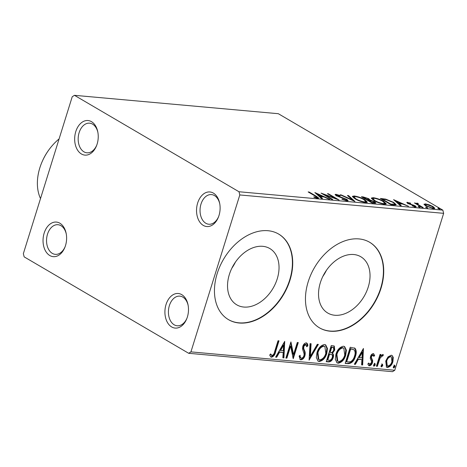 <?xml version="1.0" encoding="UTF-8"?>
<svg xmlns="http://www.w3.org/2000/svg" width="467" height="467" viewBox="0 0 467 467"><rect width="100%" height="100%" fill="white"/><g stroke="black" fill="none" stroke-linecap="round" stroke-linejoin="round"><path stroke-width="0.7" d="M97.118 144.075A17.361 11.733 -84.8 0 0 97.796 131.91A17.361 11.733 -84.8 0 0 87.422 120.504A17.361 11.733 -84.8 0 0 75.788 131.577A17.361 11.733 -84.8 0 0 80.89 153.643A17.361 11.733 -84.8 0 0 96.558 145.675A17.361 11.733 -84.8 0 0 97.118 144.075M96.745 145.173A14.88 10.058 95.2 0 1 86.938 152.808A14.88 10.058 95.2 0 1 79.133 132.634A14.88 10.058 95.2 0 1 89.611 123.171A14.88 10.058 95.2 0 1 97.895 132.435M65.491 245.619A17.361 11.733 -84.8 0 0 66.168 233.453A17.361 11.733 -84.8 0 0 55.795 222.047A17.361 11.733 -84.8 0 0 44.161 233.121A17.361 11.733 -84.8 0 0 49.263 255.186A17.361 11.733 -84.8 0 0 64.931 247.218A17.361 11.733 -84.8 0 0 65.491 245.619M65.117 246.716A14.88 10.058 95.2 0 1 55.31 254.352A14.88 10.058 95.2 0 1 47.506 234.177A14.88 10.058 95.2 0 1 57.984 224.715A14.88 10.058 95.2 0 1 66.267 233.979M187.366 317.046A17.361 11.733 -84.8 0 0 188.043 304.881A17.361 11.733 -84.8 0 0 177.67 293.474A17.361 11.733 -84.8 0 0 166.036 304.542A17.361 11.733 -84.8 0 0 171.138 326.614A17.361 11.733 -84.8 0 0 186.8 318.64A17.361 11.733 -84.8 0 0 187.366 317.046M186.993 318.144A14.88 10.058 95.2 0 1 177.186 325.779A14.88 10.058 95.2 0 1 169.381 305.599A14.88 10.058 95.2 0 1 179.859 296.136A14.88 10.058 95.2 0 1 188.143 305.406M218.994 215.503A17.361 11.733 -84.8 0 0 219.671 203.338A17.361 11.733 -84.8 0 0 209.292 191.931A17.361 11.733 -84.8 0 0 197.664 202.999A17.361 11.733 -84.8 0 0 202.766 225.071A17.361 11.733 -84.8 0 0 218.428 217.097A17.361 11.733 -84.8 0 0 218.994 215.503M218.62 216.6A14.88 10.058 95.2 0 1 208.813 224.236A14.88 10.058 95.2 0 1 201.008 204.056A14.88 10.058 95.2 0 1 211.487 194.593A14.88 10.058 95.2 0 1 219.77 203.863M229.332 274.526A32.637 22.918 120.4 0 0 236.781 304.84A32.637 22.918 120.4 0 0 277.235 278.846A32.637 22.918 120.4 0 0 269.786 248.526A32.637 22.918 120.4 0 0 229.332 274.526M231.83 268.239A32.637 22.918 120.4 0 0 235.432 262.092M320.333 282.728A32.637 22.918 120.4 0 0 327.781 313.048A32.637 22.918 120.4 0 0 368.235 287.047A32.637 22.918 120.4 0 0 360.787 256.733A32.637 22.918 120.4 0 0 320.333 282.728M322.831 276.446A32.637 22.918 120.4 0 0 326.433 270.3M308.191 281.788A49.601 34.827 120.4 0 0 319.51 327.857A49.601 34.827 120.4 0 0 380.99 288.349A49.601 34.827 120.4 0 0 369.666 242.274A49.601 34.827 120.4 0 0 308.191 281.788M319.358 327.77A49.601 34.827 120.4 0 0 380.687 288.174A49.601 34.827 120.4 0 0 369.514 242.186M217.184 273.58A49.601 34.827 120.4 0 0 228.509 319.656A49.601 34.827 120.4 0 0 289.989 280.142A49.601 34.827 120.4 0 0 278.665 234.072A49.601 34.827 120.4 0 0 217.184 273.58M228.357 319.562A49.601 34.827 120.4 0 0 289.68 279.966A49.601 34.827 120.4 0 0 278.513 233.985M24.156 256.868L188.686 353.297L190.927 351.879L239.804 194.949L238.999 191.75L74.469 95.321L72.227 96.739L23.35 253.669L24.156 256.868M190.927 351.879L394.773 370.261L392.531 371.679L188.686 353.297M424.036 204.388L425.39 203.869L429.313 204.861L433.037 206.566L434.853 208.329L433.458 208.597L425.851 205.918L424.018 204.143M416.418 204.12L416.967 203.11L417.977 203.332L418.339 203.775L417.761 203.653C417.206 203.746 417.3 204.032 418.053 204.511L423.19 207.605L422.209 207.511L414.416 202.947L416.546 203.705L416.348 203.262M417.761 203.653L417.084 204.68M414.2 206.758L414.258 205.766L409.185 204.015L406.739 202.398L410.493 203.075L410.586 203.414L408.508 202.818L408.613 203.349L415.198 205.83L416.202 206.805L415.379 206.969L412.151 205.795L414.784 206.303L414.498 207.225M408.508 202.818L408.497 203.717M393.973 204.966L391.013 204.704L380.348 198.452L385.695 199.123L393.658 202.363L396.238 204.698L393.973 204.966M372.065 202.993L361.405 196.741L363.203 196.905L368.784 198.72L369.858 199.94L374.592 201.721L375.917 203.005L372.065 202.993M369.946 199.823L369.741 200.302M354.914 201.446L340.169 194.827L341.237 194.926L352.422 199.946L347.43 195.48L348.499 195.58L354.914 201.446M332.702 199.444L331.722 199.356L321.057 193.105L335.382 198.341L327.431 193.677L328.406 193.77L339.071 200.016L324.769 194.792L332.702 199.444M316.503 198.014L316.638 197.588C317.315 197.389 316.854 196.893 315.248 196.099L308.156 191.943L309.136 192.03L316.334 196.251L318.71 198.055L317.741 198.23L314.104 197.29L313.783 196.858L317.122 197.483L316.836 198.405M238.999 191.75L442.844 210.132L278.314 113.703L74.469 95.321M314.851 192.544L329.76 199.175L328.698 199.082L323.97 196.963L320.391 196.636L322.499 198.522L321.43 198.428L314.851 192.544M337.046 194.955C336.322 194.955 336.339 195.177 337.11 195.626L346.911 199.427L348.148 200.664L347.109 200.88L341.914 199.251L342.171 199.006L345.942 200.232L346.683 200.074L345.919 199.333L338.306 196.566L336.176 195.568L335.055 194.505L335.966 194.313L340.233 195.591L340.122 195.907L337.046 194.955L336.514 195.048L336.228 195.971M355.019 198.837L352.41 196.35L354.208 195.959C358.236 196.648 361.756 197.891 364.768 199.689L367.331 202.164L365.498 202.538C361.505 201.843 358.014 200.612 355.019 198.837M373.968 200.541L371.358 198.055L373.156 197.669C377.184 198.358 380.704 199.602 383.716 201.4L386.273 203.869L384.44 204.242C380.447 203.554 376.957 202.316 373.968 200.541M393.582 199.642L408.491 206.28L402.7 204.061L399.122 203.735L401.229 205.62L400.161 205.527L393.582 199.642M418.356 206.793L418.286 206.344L419.991 206.939L420.061 207.389L418.356 206.793L418.286 206.344L418.181 206.683M419.856 207.36L419.991 206.939L420.061 207.389M425.869 207.471L425.799 207.021L427.503 207.617L427.574 208.066L425.869 207.471L425.799 207.021L425.694 207.36M427.375 208.037L427.503 207.617L427.574 208.066M438.122 208.574L438.046 208.13L439.751 208.726L439.826 209.169L438.122 208.574L438.046 208.13L437.941 208.463M439.622 209.14L439.751 208.726L439.826 209.169M387.978 356.934L391.229 355.218L392.099 355.486L393.267 357.401L392.91 361.686C391.889 365.036 390.062 366.957 387.423 367.441L386.518 367.161L385.724 361.038L387.978 356.934M376.379 366.233L380.056 354.424L381.037 354.511L380.494 356.251L382.806 354.459L383.425 354.932L382.566 356.146L382.193 355.895L380.01 358.312L377.359 366.321L376.379 366.233M382.806 354.459L383.425 354.932L382.817 354.576L381.994 355.737M382.566 356.146L381.586 355.539L380.693 355.988M373.331 353.607L374.697 355.457L373.81 356.414L372.94 355.06L371.498 356.566L371.399 357.658L372.724 360.728L372.479 362.585C371.895 364.482 370.851 365.562 369.35 365.807L368.761 365.626L367.833 364.026L368.732 362.987L369.689 364.348L371.481 362.555L371.598 361.411L370.249 358.382L370.5 356.537C371.02 354.803 371.96 353.823 373.331 353.607L373.74 353.735M372.327 354.704L373.18 355.136L372.327 354.704L370.891 356.21L371.498 356.566M368.364 363.414L369.689 364.348M348.143 363.682L345.183 363.419L350.215 347.261L354.996 348.294C356.496 350.297 356.654 352.953 355.475 356.251C354.167 360.927 351.727 363.402 348.143 363.682L345.276 363.122M354.681 348.067L354.383 347.938C355.883 349.941 356.047 352.597 354.867 355.895L355.475 356.251M326.235 361.709L331.266 345.557L334.267 346.053L334.757 349.987L332.492 353.315C333.59 354.255 333.829 355.696 333.216 357.623C332.376 360.291 330.893 361.732 328.78 361.937L326.235 361.709M309.084 360.162L310.035 343.642L311.098 343.735L310.38 356.268L317.297 344.296L318.366 344.389L309.084 360.162M286.872 358.16L285.892 358.072L290.923 341.914L293.539 354.541L297.292 342.492L298.273 342.58L293.241 358.732L290.614 346.14L286.872 358.16L285.985 357.775M274.672 351.499L278.017 340.752L278.997 340.84L275.6 351.75C275.081 354.722 273.715 356.537 271.508 357.202L270.866 356.992L269.681 355.118L270.568 353.922L272.016 355.545C273.464 354.856 274.351 353.507 274.672 351.499M270.335 354.231L272.016 355.545M394.773 370.261L443.65 213.331L239.804 194.949M284.718 341.359L283.93 357.897L282.862 357.798L283.165 352.503L279.587 352.182L276.668 357.237L275.6 357.144L284.718 341.359M306.229 342.871C307.327 343.274 307.864 344.261 307.841 345.825L306.766 346.753L305.704 344.529L303.784 346.456L303.725 348.598L304.431 350.314C305.272 351.826 305.436 353.624 304.928 355.72C304.157 358.142 302.803 359.52 300.876 359.847L300.24 359.654L299.113 356.058L300.164 355.311C300.036 356.747 300.421 357.704 301.32 358.183C302.569 358.026 303.445 357.162 303.953 355.609L304.128 353.992L302.517 348.942L302.779 346.438C303.416 344.342 304.566 343.152 306.229 342.871L306.766 343.035M299.586 355.726L300.357 357.716L301.32 358.183M305.091 344.167L306.043 344.634L305.091 344.167L303.171 346.1L303.784 346.456M316.97 352.643C318.331 348.026 320.835 345.317 324.472 344.518L325.674 344.879L327.455 348.499L326.795 353.449C325.417 358.066 322.907 360.752 319.259 361.505L318.08 361.137L316.334 357.541L316.97 352.643M335.913 354.354C337.279 349.736 339.783 347.028 343.42 346.222L344.623 346.59L346.403 350.209L345.738 355.159C344.366 359.777 341.856 362.462 338.207 363.215L337.028 362.847L335.277 359.246L335.913 354.354M363.443 348.458L362.661 364.996L361.592 364.896L361.896 359.602L358.317 359.281L355.399 364.336L354.33 364.242L363.443 348.458M374.867 363.536L375.264 364.961L374.026 366.233L373.629 364.815L375.071 363.606M382.38 364.219L382.777 365.638L381.545 366.91L381.142 365.492L382.584 364.283M394.633 365.322L395.029 366.741L393.792 368.014L393.395 366.595L394.837 365.387M442.844 210.132L443.65 213.331M278.297 340.776L274.993 351.394C274.468 354.36 273.107 356.181 270.901 356.841L271.508 357.202M270.901 356.841L270.58 356.782M270.837 354.897L271.403 355.183M284.199 342.253L283.323 357.535L283.93 357.897M283.323 357.535L282.879 357.5M279.587 352.182L278.98 351.82L283.165 352.503M278.98 351.82L276.055 356.881L276.668 357.237M283.58 345.259L282.973 344.903L279.914 350.203L283.265 350.81L283.58 345.259L280.527 350.559M290.713 342.591L292.932 354.184L293.539 354.541M297.572 342.515L292.832 357.734M286.259 357.804L290.007 345.784L290.614 346.14M303.171 346.1L303.112 348.242L303.824 349.958C304.659 351.47 304.823 353.268 304.321 355.364C303.544 357.786 302.196 359.158 300.263 359.491L300.876 359.847M300.263 359.491L299.948 359.432M306.445 342.906L307.233 345.469L307.841 345.825M307.233 345.469L306.661 345.959M303.112 348.242L303.725 348.598M303.824 349.958L304.431 350.314M304.321 355.364L304.928 355.72M310.473 343.677L309.773 355.912L310.38 356.268M317.589 344.319L309.154 358.925M325.365 344.728L326.865 348.364L326.182 353.093L326.795 353.449M326.182 353.093C324.81 357.71 322.3 360.396 318.652 361.149L319.259 361.505M318.652 361.149L317.793 360.944M324.869 346.45L323.392 345.819C320.455 346.473 318.436 348.656 317.344 352.369L318.214 359.205L319.743 359.847C322.691 359.251 324.717 357.092 325.814 353.356L324.869 346.45L324.005 346.175C321.062 346.829 319.043 349.012 317.951 352.725L318.827 359.561M323.392 345.819L324.005 346.175M317.344 352.369L317.951 352.725M333.911 345.889L334.15 349.625L334.757 349.987M334.15 349.625L331.885 352.959L332.492 353.315M331.885 352.959C332.977 353.898 333.222 355.334 332.609 357.267L333.216 357.623M332.609 357.267C331.763 359.934 330.286 361.37 328.173 361.581L328.78 361.937M328.173 361.581L326.328 361.417M331.599 354.511L328.99 353.776L327.122 359.783L328.85 360.244C330.402 360.413 331.529 359.508 332.235 357.535C332.667 356.128 332.451 355.118 331.599 354.511L329.603 354.132L327.729 360.139M333.45 347.594L331.121 346.94L329.509 352.118L330.618 352.521C332.084 352.667 333.129 351.803 333.765 349.923L333.45 347.594L331.733 347.302L330.116 352.48M332.136 347.034L332.749 347.39M331.121 346.94L331.733 347.302M328.99 353.776L329.603 354.132M344.313 346.432L345.813 350.069L345.131 354.797L345.738 355.159M345.131 354.797C343.759 359.421 341.243 362.106 337.6 362.859L338.207 363.215M337.6 362.859L336.742 362.649M343.817 348.16L342.34 347.53C339.398 348.184 337.384 350.367 336.287 354.074L337.162 360.909L338.692 361.557C341.64 360.962 343.665 358.802 344.763 355.066L343.817 348.16L342.947 347.886C340.011 348.54 337.991 350.723 336.9 354.435L337.775 361.265M342.34 347.53L342.947 347.886M336.287 354.074L336.9 354.435M354.867 355.895C353.56 360.571 351.114 363.046 347.536 363.326M350.711 348.709L350.069 348.651L346.07 361.493L347.734 361.943L350.483 361.767C352.492 360.565 353.834 358.697 354.494 356.158C355.469 353.455 355.305 351.324 353.998 349.771L350.711 348.709L351.318 349.065L350.676 349.007L346.677 361.849M350.069 348.651L350.676 349.007M353.998 349.771L351.318 349.065M362.929 349.351L362.048 364.634L362.661 364.996M362.048 364.634L361.61 364.599M358.317 359.281L357.71 358.925L361.896 359.602M357.71 358.925L354.786 363.98L355.399 364.336M354.786 363.98L354.494 363.956M362.31 352.357L361.703 352.001L358.644 357.302L361.995 357.909L362.31 352.357L359.251 357.658M373.425 353.624L374.09 355.101L374.697 355.457M374.09 355.101L373.582 355.65M370.891 356.21L370.792 357.302L371.399 357.658M370.792 357.302L372.117 360.372L372.724 360.728M372.117 360.372L371.866 362.229L372.479 362.585M371.866 362.229C371.288 364.126 370.243 365.2 368.737 365.451L369.35 365.807M374.26 363.18L374.657 364.604L375.264 364.961M374.657 364.604L373.419 365.877M380.336 354.453L379.887 355.895L380.494 356.251M381.959 355.79L381.586 355.539L381.959 355.79M380.459 356.228L379.402 357.956L380.01 358.312M379.402 357.956L376.752 365.965L377.359 366.321M381.772 363.857L382.169 365.282L382.777 365.638M382.169 365.282L380.932 366.554M391.778 355.334L393.267 357.401M392.654 357.045L392.298 361.33L392.91 361.686M392.298 361.33C391.282 364.68 389.455 366.595 386.816 367.08L387.423 367.441M386.816 367.08L386.238 366.957M391.346 356.846L390.167 356.315C388.188 356.776 386.828 358.265 386.092 360.781L386.676 365.451L387.873 365.988C389.84 365.568 391.194 364.108 391.924 361.61L391.346 356.846L390.774 356.671C388.795 357.138 387.435 358.627 386.699 361.137L387.283 365.807M390.167 356.315L390.774 356.671M386.092 360.781L386.699 361.137M394.02 364.966L394.417 366.385L395.029 366.741M394.417 366.385L393.185 367.657M309.008 192.439L309.136 192.03M317.035 197.763L317.758 198.23M315.727 197.804L315.844 197.442M320.181 197.308L320.391 196.636M319.831 196.992L320.269 197.033M322.458 196.28L317.502 194.062L319.714 196.035L322.458 196.28L322.294 196.811M317.297 194.727L317.502 194.062M319.504 196.706L319.714 196.035M335.277 198.679L335.382 198.341M328.283 194.179L328.406 193.77M324.641 195.206L324.769 194.792M342.072 199.321L342.171 199.006M345.813 200.647L345.942 200.232M335.656 195.235L335.966 194.313M335.68 195.235L336.421 195.352M336.999 196L337.11 195.626M338.984 196.811L339.083 196.49M341.249 197.553L341.354 197.22M346.602 200.337L346.911 199.427M346.625 200.355L347.43 200.898M341.132 195.259L341.237 194.926M352.322 200.279L352.422 199.946M348.289 196.251L348.499 195.58M352.579 196.928L353.922 196.881L354.208 195.959M364.634 200.127L364.768 199.689M365.889 201.522L366.893 202.491M365.568 202.538L365.877 201.563L363.787 199.596C361.394 198.171 358.58 197.173 355.346 196.601L353.904 196.94L356 198.919C358.376 200.337 361.166 201.33 364.371 201.89L365.877 201.563M353.904 196.94L353.607 197.909M364.225 202.351L364.371 201.89M355.877 199.31L356 198.919M368.609 199.269L368.784 198.72M368.568 199.683L369.374 200.255M374.411 202.299L374.592 201.721M374.359 202.672L375.199 203.25M364.493 197.564L363.478 197.471L366.893 199.473L368.644 199.427L367.821 198.638L364.493 197.564M363.349 197.885L363.478 197.471M367.202 200.139L367.395 199.52M366.764 199.888L366.893 199.473M368.486 200.162L371.954 202.439L374.435 202.427L373.612 201.633L368.486 200.162M367.862 200.53L367.99 200.115M372.911 203.069L373.075 202.538M371.825 202.853L371.954 202.439M371.528 198.638L372.87 198.592L373.156 197.669M383.582 201.837L383.716 201.4M384.831 203.233L385.835 204.202M384.51 204.248L384.826 203.273L382.736 201.306C380.342 199.882 377.529 198.884 374.295 198.312L372.847 198.644L374.943 200.629C377.324 202.048 380.115 203.04 383.314 203.6L384.826 203.273M372.847 198.644L372.549 199.619M383.173 204.061L383.314 203.6M374.82 201.02L374.943 200.629M382.269 199.572L382.426 199.181L390.902 204.149L394.691 204.079L394.399 205.001M385.561 199.549L385.695 199.123M393.523 202.801L393.658 202.363M394.673 204.12L395.683 204.995M390.774 204.558L390.902 204.149M394.101 204.978L394.306 204.318C395.012 203.945 394.469 203.262 392.677 202.269L386.186 199.666L382.426 199.181M398.911 204.406L399.122 203.735M398.555 204.091L398.993 204.132M401.182 203.378L396.232 201.16L398.444 203.133L401.182 203.378L401.019 203.91M396.022 201.826L396.232 201.16M398.234 203.805L398.444 203.133M407.253 203.022L407.493 202.252M407.574 203.227L408.024 203.32M409.448 204.12L409.553 203.787M413.569 205.427L413.669 205.095M414.684 206.63L415.198 205.83M414.906 206.758L415.221 206.951M415.268 203.449L415.397 203.034M416.447 204.021L416.967 203.11M416.681 204.032L417.691 204.254M417.872 203.67L417.977 203.332M417.901 204.99L418.053 204.511M424.299 204.78L425.104 204.791L425.39 203.869M429.214 205.171L429.313 204.861M432.891 207.033L433.037 206.566M433.452 207.938L434.275 208.609M432.063 206.484L426.348 204.429L425.402 204.634L426.838 206.011L432.5 208.037L433.487 207.827L432.063 206.484M432.372 208.434L432.5 208.037M426.715 206.396L426.838 206.011M42.193 161.559L42.357 161.179A42.158 29.602 -59.6 0 1 49.432 149.107L49.683 148.775A44.639 31.342 120.4 0 0 42.193 161.559A44.639 31.342 120.4 0 0 39.841 167.84A44.639 31.342 120.4 0 0 40.512 198.568M59.093 138.909A44.639 31.342 120.4 0 0 49.683 148.775M274.993 351.394L275.6 351.75M329.486 353.823L330.099 354.179M371.393 358.603L372.001 358.96M377.984 361.995L378.597 362.351M316.206 196.671L316.334 196.251M362.97 197.664L363.203 196.905M382.029 199.432L382.28 198.627M391.79 204.774L391.953 204.242M411.229 204.686L411.334 204.348M420.446 206.478L420.574 206.07M271.677 355.434L271.064 355.078M382.345 355.947L381.737 355.591M346.683 200.074L346.397 200.997M368.644 199.427L368.358 200.349M374.435 202.427L374.149 203.355M408.152 202.894L407.866 203.816M433.487 207.827L433.201 208.749M425.402 204.634L425.116 205.556"/></g></svg>
